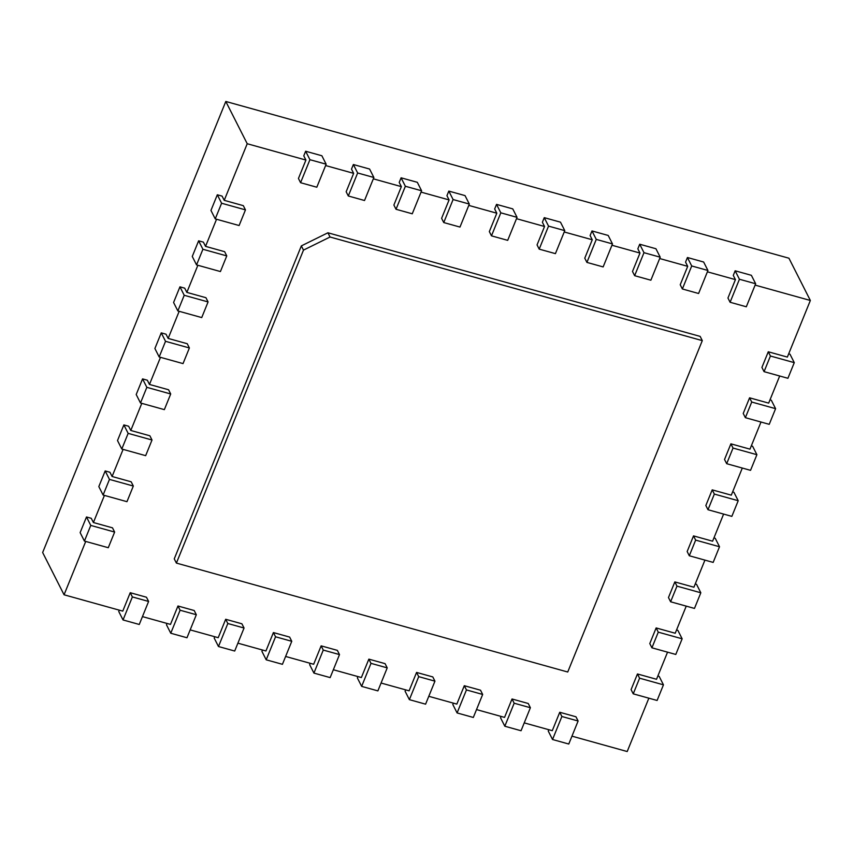 <?xml version="1.0" encoding="UTF-8"?>
<svg xmlns="http://www.w3.org/2000/svg" width="853" height="853" viewBox="0 0 853 853"><rect width="100%" height="100%" fill="white"/><g stroke="black" fill="none" stroke-linecap="round" stroke-linejoin="round"><path stroke-width="1.28" d="M330.047 237.017L702.296 340.624L567.735 672.015L176.4 563.087L303.487 250.11L330.047 237.017L327.915 232.784L301.344 245.888L174.257 558.864L176.4 563.087M702.296 340.624L700.153 336.402L327.915 232.784M303.487 250.11L301.344 245.888M309.927 159.692L326.155 164.202L316.804 187.223L300.576 182.702L309.927 159.692L305.641 151.237L303.775 155.843L305.918 160.065L247.221 143.731L224.232 200.338L222.089 196.115L217.312 194.783L221.599 203.238L245.461 209.881L243.318 205.658L224.232 200.338M305.918 160.065L298.443 178.48L300.576 182.702M325.611 165.546L353.643 173.351L346.158 191.765L348.301 195.987L357.652 172.978L353.366 164.522L369.594 169.043L373.87 177.488L364.53 200.508L348.301 195.987M373.326 178.831L401.358 186.636L393.883 205.051L396.027 209.273L405.367 186.263L401.091 177.808L417.32 182.318L421.595 190.773L412.255 213.794L396.027 209.273M421.051 192.117L449.083 199.922L441.609 218.325L443.752 222.558L453.092 199.538L448.817 191.093L465.034 195.604L469.321 204.059L459.98 227.069L443.752 222.558M468.777 205.402L496.809 213.207L489.334 231.611L491.477 235.844L500.818 212.823L496.531 204.379L512.76 208.889L517.046 217.344L507.695 240.354L491.477 235.844M516.502 218.688L544.534 226.493L537.059 244.896L539.192 249.129L548.543 226.109L544.257 217.654L560.485 222.175L564.771 230.63L555.42 253.64L539.192 249.129M564.228 231.973L592.259 239.768L584.774 258.182L586.917 262.404L596.268 239.394L591.982 230.939L608.21 235.46L612.486 243.915L603.146 266.925L586.917 262.404M611.942 245.248L639.974 253.053L632.5 271.467L634.643 275.69L643.983 252.68L639.707 244.225L655.936 248.745L660.211 257.201L650.871 280.21L634.643 275.69M659.668 258.534L687.699 266.339L680.225 284.753L682.368 288.975L691.708 265.965L687.433 257.51L703.65 262.031L707.937 270.476L698.596 293.496L682.368 288.975M707.393 271.819L735.425 279.624L727.95 298.038L730.093 302.261L739.434 279.251L735.147 270.796L751.376 275.316L755.662 283.761L746.311 306.781L730.093 302.261M755.118 285.105L810.35 300.48L787.362 357.087L768.276 351.777L761.921 367.43L764.064 371.652L770.419 356.01L794.271 362.642L789.995 354.198L788.684 353.835M779.685 376.002L768.67 403.117L749.584 397.807L743.23 413.449L745.373 417.682L751.728 402.03L775.59 408.672L771.304 400.217L769.992 399.854M760.993 422.032L749.979 449.147L730.893 443.827L724.538 459.479L726.681 463.701L733.036 448.06L756.899 454.702L752.613 446.247L751.312 445.884M742.302 468.052L731.298 495.166L712.202 489.857L705.847 505.509L707.99 509.731L714.345 494.079L738.208 500.722L733.921 492.277L732.62 491.904M723.611 514.082L712.607 541.197L693.521 535.887L687.166 551.528L689.299 555.761L695.653 540.109L719.516 546.752L715.24 538.296L713.929 537.934M704.93 560.112L693.915 587.227L674.83 581.906L668.475 597.558L670.618 601.781L676.973 586.139L700.825 592.782L696.549 584.326L695.238 583.964M686.238 606.131L675.224 633.246L656.138 627.936L649.783 643.588L651.927 647.811L658.281 632.158L682.144 638.801L677.858 630.346L676.546 629.983M667.547 652.161L656.533 679.276L637.447 673.966L631.092 689.608L633.235 693.841L639.59 678.188L663.453 684.831L659.166 676.376L657.866 676.013M648.856 698.18L627.2 751.536L571.958 736.16M578.11 721.009L568.77 744.029L552.541 739.508L561.882 716.499L578.11 721.009L575.967 716.787L559.749 712.266L552.275 730.68L524.243 722.875M530.385 707.723L521.044 730.744L504.816 726.223L514.167 703.213L530.385 707.723L528.252 703.501L512.024 698.98L504.549 717.394L476.518 709.589M482.67 694.449L473.319 717.458L457.091 712.937L466.442 689.928L482.67 694.449L480.527 690.216L464.299 685.705L456.824 704.109L428.792 696.304M434.945 681.163L425.594 704.173L409.376 699.652L418.716 676.642L434.945 681.163L432.802 676.93L416.573 672.42L409.099 690.823L381.067 683.029M387.219 667.878L377.879 690.887L361.651 686.377L370.991 663.357L387.219 667.878L385.076 663.645L368.848 659.134L361.373 677.538L333.342 669.744M339.494 654.592L330.154 677.602L313.925 673.092L323.266 650.071L339.494 654.592L337.351 650.37L321.133 645.849L313.659 664.263L285.627 656.458M291.769 641.307L282.428 664.316L266.2 659.806L275.551 636.786L291.769 641.307L289.636 637.084L273.408 632.563L265.933 650.978L237.902 643.173M244.054 628.021L234.703 651.031L218.475 646.521L227.826 623.511L244.054 628.021L241.911 623.799L225.682 619.278L218.208 637.692L190.176 629.887M196.329 614.736L186.978 637.756L170.76 633.235L180.1 610.226L196.329 614.736L194.185 610.513L177.957 605.993L170.483 624.407L142.451 616.602M148.603 601.45L139.263 624.471L123.035 619.95L132.375 596.94L148.603 601.45L146.46 597.228L130.232 592.707L122.757 611.121L64.06 594.786L42.65 552.52L225.8 101.464L788.94 258.214L810.35 300.48M85.727 541.431L64.06 594.786M112.489 527.836L93.403 522.526L91.26 518.293L86.494 516.971L90.77 525.416L114.633 532.059L112.489 527.836M104.418 495.412L93.403 522.526M131.181 481.806L112.095 476.496L109.952 472.274L105.175 470.941L109.461 479.397L133.324 486.039L131.181 481.806M123.099 449.382L112.095 476.496M149.872 435.787L130.786 430.466L128.643 426.244L123.866 424.911L128.153 433.367L152.015 440.009L149.872 435.787M141.79 403.352L130.786 430.466M168.563 389.757L149.467 384.447L147.334 380.214L142.558 378.892L146.844 387.337L170.707 393.979L168.563 389.757M160.481 357.332L149.467 384.447M187.255 343.727L168.158 338.417L166.015 334.195L161.249 332.862L165.525 341.317L189.387 347.96L187.255 343.727M179.173 311.302L168.158 338.417M205.936 297.708L186.85 292.387L184.706 288.165L179.94 286.832L184.216 295.287L208.079 301.93L205.936 297.708M197.864 265.272L186.85 292.387M224.627 251.678L205.541 246.368L203.398 242.135L198.621 240.813L202.907 249.268L226.77 255.911L224.627 251.678M216.545 219.253L205.541 246.368M247.221 143.731L225.8 101.464M735.147 270.796L733.281 275.402L735.425 279.624M687.433 257.51L685.556 262.116L687.699 266.339M639.707 244.225L637.841 248.831L639.974 253.053M591.982 230.939L590.116 235.545L592.259 239.768M544.257 217.654L542.391 222.26L544.534 226.493M496.531 204.379L494.665 208.974L496.809 213.207M448.817 191.093L446.94 195.689L449.083 199.922M401.091 177.808L399.225 182.414L401.358 186.636M353.366 164.522L351.5 169.129L353.643 173.351M245.461 209.881L239.107 225.533L215.244 218.89L210.958 210.435L217.312 194.783M326.155 164.202L321.869 155.758L305.641 151.237M226.77 255.911L220.415 271.553L196.553 264.91L192.266 256.465L198.621 240.813M208.079 301.93L201.724 317.583L177.861 310.94L173.585 302.484L179.94 286.832M189.387 347.96L183.032 363.602L159.18 356.97L154.894 348.514L161.249 332.862M170.707 393.979L164.352 409.632L140.489 402.989L136.203 394.534L142.558 378.892M152.015 440.009L145.66 455.662L121.798 449.019L117.511 440.564L123.866 424.911M133.324 486.039L126.969 501.681L103.106 495.039L98.82 486.594L105.175 470.941M114.633 532.059L108.278 547.711L84.415 541.069L80.139 532.613L86.494 516.971M123.035 619.95L118.748 611.494L119.292 610.162M132.375 596.94L130.232 592.707M170.76 633.235L166.474 624.78L167.017 623.447M180.1 610.226L177.957 605.993M218.475 646.521L214.199 638.065L214.743 636.722M227.826 623.511L225.682 619.278M770.419 356.01L768.276 351.777M794.271 362.642L787.916 378.295L764.064 371.652M266.2 659.806L261.924 651.351L262.468 650.007M275.551 636.786L273.408 632.563M751.728 402.03L749.584 397.807M775.59 408.672L769.235 424.325L745.373 417.682M313.925 673.092L309.639 664.636L310.193 663.293M323.266 650.071L321.133 645.849M733.036 448.06L730.893 443.827M756.899 454.702L750.544 470.344L726.681 463.701M361.651 686.377L357.364 677.922L357.908 676.578M370.991 663.357L368.848 659.134M714.345 494.079L712.202 489.857M738.208 500.722L731.853 516.374L707.99 509.731M409.376 699.652L405.09 691.207L405.633 689.864M418.716 676.642L416.573 672.42M695.653 540.109L693.521 535.887M719.516 546.752L713.161 562.404L689.299 555.761M457.091 712.937L452.815 704.493L453.359 703.149M466.442 689.928L464.299 685.705M676.973 586.139L674.83 581.906M700.825 592.782L694.47 608.424L670.618 601.781M504.816 726.223L500.54 717.768L501.084 716.435M514.167 703.213L512.024 698.98M658.281 632.158L656.138 627.936M682.144 638.801L675.789 654.454L651.927 647.811M552.541 739.508L548.255 731.053L548.81 729.71M561.882 716.499L559.749 712.266M639.59 678.188L637.447 673.966M663.453 684.831L657.098 700.473L633.235 693.841M215.244 218.89L221.599 203.238M196.553 264.91L202.907 249.268M357.652 172.978L373.87 177.488M177.861 310.94L184.216 295.287M405.367 186.263L421.595 190.773M159.18 356.97L165.525 341.317M453.092 199.538L469.321 204.059M140.489 402.989L146.844 387.337M500.818 212.823L517.046 217.344M121.798 449.019L128.153 433.367M548.543 226.109L564.771 230.63M103.106 495.039L109.461 479.397M596.268 239.394L612.486 243.915M84.415 541.069L90.77 525.416M643.983 252.68L660.211 257.201M691.708 265.965L707.937 270.476M739.434 279.251L755.662 283.761"/></g></svg>
